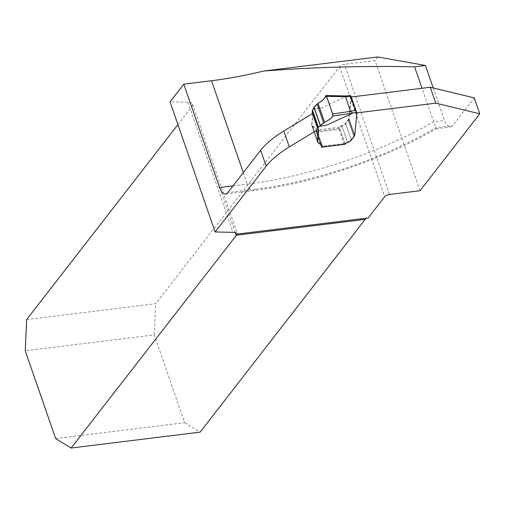 <?xml version="1.0" encoding="UTF-8"?>
<svg xmlns="http://www.w3.org/2000/svg" width="505" height="505" viewBox="0 0 505 505"><rect width="100%" height="100%" fill="white"/><g stroke="black" fill="none" stroke-linecap="round" stroke-linejoin="round"><path stroke-width="0.38" stroke-dasharray="2.52 1.89" d="M377.835 56.97L375.026 60.594L344.423 64.362A3.863 1.439 160.9 0 0 339.619 66.591L155.666 303.707L26.645 319.602M177.937 124.59L191.704 106.839A12.354 4.614 160.9 0 0 192.5 104.137A12.354 4.614 160.9 0 0 187.98 102.237L170.059 101.846M233.026 185.878L247.292 184.117A12.354 5.7 -97 0 0 253.295 190.587C312.721 183.473 383.674 159.485 436.244 128.762L422.01 88.274M433.252 87.977L444.526 120.531A12.354 5.7 -97 0 0 450.529 127.001A12.354 5.7 -97 0 0 452.77 125.568L474.245 97.888M420.078 190.707L375.026 60.594M55.657 438.586L184.678 422.691L154.271 334.872L25.25 350.767M154.271 334.872L155.666 303.707M368.195 217.952A12.354 5.7 -97 0 0 367.438 217.939A12.354 5.7 -97 0 0 366.706 218.135M184.678 422.691L200.138 432.135M356.801 112.893L354.523 134.822A7.72 2.885 -19.1 0 1 354.403 135.277L351.183 139.607A5.789 2.165 -19.1 0 1 347.459 142.031L341.948 126.124A3.863 1.439 -19.1 0 0 339.467 127.74L338.905 128.466L315.991 131.287L316.269 130.928L321.78 146.829L316.155 130.599A1.547 0.713 -97 0 0 316.281 132.133L321.205 146.349A1.547 0.713 -97 0 0 321.622 147.031M321.843 147.151L344.41 144.367L344.972 143.647A3.863 1.439 -19.1 0 1 347.459 142.031M312.462 113.568L312.576 113.499A3.087 1.155 -19.1 0 1 312.98 113.852A3.087 1.155 -19.1 0 1 312.999 114.054L311.869 125.272A7.72 2.885 -19.1 0 0 311.926 125.77A7.72 2.885 -19.1 0 0 311.989 125.922L317.5 141.829L321.773 144.979A6.18 2.304 -19.1 0 1 322.177 145.478A6.18 2.304 -19.1 0 1 322.222 145.749M317.5 141.829A7.72 2.885 -19.1 0 1 317.43 141.678L311.926 125.77M317.973 129.469L312.576 113.499L318.087 129.4A3.087 1.155 -19.1 0 1 318.485 129.76A3.087 1.155 -19.1 0 1 318.51 129.955L318.497 130.044M311.989 125.922L316.269 129.072A6.18 2.304 -19.1 0 1 316.667 129.577A6.18 2.304 -19.1 0 1 316.269 130.928M351.297 96.985L349.012 118.921A7.72 2.885 -19.1 0 1 348.898 119.376L345.673 123.7A5.789 2.165 -19.1 0 1 341.948 126.124M367.438 217.939L237.476 234.055M356.726 112.899L351.221 96.998M344.41 144.367L338.905 128.466M321.496 147.195L315.991 131.287M327.404 124.855L318.92 126.439M346.285 95.969L346.771 96.215L321.54 107.931L313.062 109.516M350.931 96.196L350.495 96.089A2.317 0.865 -19.1 0 1 350.06 95.78A2.317 0.865 -19.1 0 1 350.041 95.622L356.006 112.015M316.281 132.133L339.196 129.312A1.547 0.713 -97 0 1 339.291 127.235A3.863 1.439 -19.1 0 1 341.771 125.619A5.789 2.165 160.9 0 0 345.502 123.195L348.721 118.864A7.72 2.885 160.9 0 0 348.835 118.41L351.057 96.341M345.149 144.152L339.291 127.235L316.332 130.063A6.18 2.304 160.9 0 0 316.49 129.065A6.18 2.304 160.9 0 0 316.092 128.567L311.819 125.417A7.72 2.885 -19.1 0 1 311.749 125.265A7.72 2.885 -19.1 0 1 311.692 124.76L312.822 113.543A3.087 1.155 160.9 0 0 312.803 113.341A3.087 1.155 160.9 0 0 312.406 112.994A1.547 0.574 -19.1 0 1 312.254 112.899M339.196 129.312L344.12 143.521A1.547 0.713 -97 0 0 344.871 144.329M316.332 130.063L316.155 130.599M325.744 95.773L346.771 96.215M313.264 108.461L321.54 107.931M317.677 142.334L311.819 125.417M243.309 172.615L247.292 184.117A208.47 77.852 160.9 0 0 433.644 121.875L444.526 120.531M339.619 66.591L384.677 196.71M235.261 232.622L191.704 106.839M389.481 194.482L344.423 64.362M225.59 194.002L253.295 190.587A12.354 5.7 -97 0 0 255.536 189.154A196.117 73.238 -19.1 0 0 435.96 127.639L452.77 125.568M255.536 189.154L227.831 192.569M187.98 102.237L233.039 232.357M354.523 134.822L349.012 118.921M354.403 135.277L348.898 119.376M354.314 135.473L348.803 119.565M353.74 136.306L348.235 120.405M351.183 139.607L345.673 123.7M344.972 143.647L339.467 127.74M312.999 114.054L318.51 129.955M311.869 125.272L311.692 124.76M312.614 126.528L318.118 142.429M316.269 129.072L321.773 144.979M346.657 96.038L350.041 95.622M344.12 143.521L321.205 146.349M350.495 96.089L356.006 111.996M350.906 96.19L355.974 110.816M348.835 118.41L354.699 135.334M348.721 118.864L354.579 135.788M348.627 119.06L354.485 135.978M348.059 119.893L353.917 136.817M345.502 123.195L351.36 140.112M341.771 125.619L347.636 142.536M318.264 129.911L312.406 112.994M318.554 130.094L312.822 113.543M318.295 142.94L312.437 126.016M321.95 145.484L316.092 128.567M436.244 128.762L450.529 127.001M192.5 104.137L237.464 233.992M312.98 113.852L318.485 129.76M316.667 129.577L322.177 145.478M350.06 95.78L355.918 112.703M312.803 113.341L318.661 130.265M311.749 125.265L317.607 142.183M316.49 129.065L322.354 145.989"/><path stroke-width="0.76" d="M317.973 129.469L289.327 146.93A77.208 28.835 160.9 0 0 266.173 166.151L215.117 231.959L170.059 101.846L183.788 84.152L211.494 80.737A208.47 77.852 160.9 0 0 263.806 71.016L377.835 56.97L425.456 65.473L433.252 87.977M366.706 218.135A12.354 5.7 -97 0 0 365.197 219.372L200.138 432.135L71.117 448.03L55.657 438.586L25.25 350.767L26.645 319.602L177.937 124.59M422.01 88.274L414.58 66.811L425.456 65.473M263.806 71.016C315.145 67.133 365.405 65.732 414.58 66.811M351.297 96.985L430.279 87.258L474.245 97.888L479.75 113.795L420.078 190.707L389.481 194.482A3.863 1.439 -19.1 0 0 384.677 196.71L368.195 217.952L237.476 234.055A12.354 4.614 -19.1 0 0 233.039 232.357L215.117 231.959M71.117 448.03L237.419 233.954M479.75 113.795L435.79 103.159L356.801 112.893M321.843 147.151L321.496 147.195L321.78 146.829A6.18 2.304 -19.1 0 0 322.222 145.749M317.43 141.678A7.72 2.885 -19.1 0 1 317.38 141.173L318.497 130.044M312.462 113.568L283.816 131.022A77.208 28.835 160.9 0 0 260.662 150.244L227.831 192.569A12.354 5.7 -97 0 1 225.59 194.002A12.354 5.7 -97 0 1 219.587 187.532L233.026 185.878M430.279 87.258L435.79 103.159M183.788 84.152L219.587 187.532M325.996 95.533L325.744 95.773L326.571 96.341L332.681 113.972L332.77 116.062C331.678 118.012 328.957 120.089 324.614 122.311L318.39 127.121A1.547 0.574 160.9 0 0 318.283 127.355L318.049 129.633A1.547 0.574 160.9 0 0 318.062 129.734A1.547 0.574 160.9 0 0 318.264 129.911A3.087 1.155 -19.1 0 1 318.661 130.265A3.087 1.155 -19.1 0 1 318.68 130.467L317.557 141.684A7.72 2.885 160.9 0 0 317.607 142.183A7.72 2.885 160.9 0 0 317.677 142.334L321.95 145.484A6.18 2.304 -19.1 0 1 322.354 145.989A6.18 2.304 -19.1 0 1 322.19 146.98L345.149 144.152A3.863 1.439 160.9 0 1 347.636 142.536A5.789 2.165 -19.1 0 0 351.36 140.112L354.579 135.788A7.72 2.885 -19.1 0 0 354.699 135.334L356.915 113.259L356.36 113.013A2.317 0.865 160.9 0 1 355.918 112.703A2.317 0.865 160.9 0 1 355.905 112.539L356.006 112.015A1.547 0.713 -97 0 0 355.88 110.481L350.956 96.266A1.547 0.713 -97 0 0 350.268 95.458L350.041 95.622M319.501 126.477L327.404 124.855L352.635 113.133L350.489 111.144L345.565 96.928L346.657 96.038M312.254 112.899A1.547 0.574 -19.1 0 1 312.204 112.817A1.547 0.574 -19.1 0 1 312.191 112.716L312.418 110.437A1.547 0.574 -19.1 0 1 312.532 110.197L314.078 107.23L320.416 125.53C323.85 121.516 333.609 119.382 332.77 114.269C330.453 108.411 328.25 99.359 325.82 95.634C325.435 99.737 316.982 103.184 314.078 107.23L318.043 103.329C322.373 100.981 324.936 98.462 325.744 95.773M356.883 113.17L350.931 96.196M321.622 147.031A1.547 0.713 -97 0 0 321.893 147.157L322.19 146.98L321.78 146.829M321.95 147.157L344.871 144.329A1.547 0.713 -97 0 0 345.149 144.152M326.571 96.341L345.597 96.739M332.77 116.062L352.635 113.133M332.681 113.972L350.647 111.321M243.309 172.615L211.494 80.737M365.197 219.372L236.176 235.267L235.261 232.622M260.662 150.244L266.173 166.151M283.816 131.022L289.327 146.93M355.905 112.539L352.515 112.962M350.489 111.144L355.88 110.481M350.956 96.266L345.565 96.928M356.006 111.996L356.36 113.013M355.974 110.816L356.764 113.107M318.39 127.121L312.532 110.197M318.283 127.355L312.418 110.437M318.049 129.633L312.191 112.716M318.68 130.467L318.554 130.094M317.557 141.684L317.38 141.173M324.614 122.311L318.043 103.329M323.648 122.892L317.102 103.986M320.416 125.53L314.078 107.23M320.29 125.644L313.965 107.376M346.127 95.963L350.224 95.458M326.028 95.533L346.43 95.963M351.051 96.291L356.915 113.208M312.204 112.817L318.062 129.734"/></g></svg>
